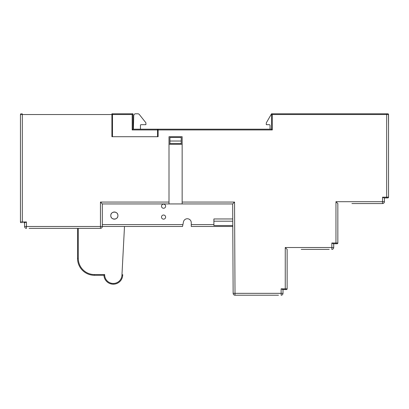 <?xml version="1.0" encoding="UTF-8"?>
<svg xmlns="http://www.w3.org/2000/svg" width="409" height="409" viewBox="0 0 409 409"><rect width="100%" height="100%" fill="white"/><g stroke="black" fill="none" stroke-linecap="round" stroke-linejoin="round"><path stroke-width="0.61" d="M250.512 295.211L235.017 295.211L235.017 293.34L283.002 293.335A1.876 1.876 0 0 1 281.126 295.211A1.876 1.876 0 0 0 283.002 293.335L283.002 289.577L281.305 288.943M102.332 224.597L182.915 224.597L183.447 221.939A3.942 3.942 0 0 1 191.259 222.716L191.259 226.474L232.787 226.474L232.782 225.533L213.892 225.533L213.892 218.963L232.752 218.963L232.67 203.938L234.541 202.066L235.017 293.34L233.14 293.34A1.876 1.876 0 0 0 235.017 295.211L278.493 295.211M264.787 295.211L260.656 295.211M267.905 295.211L273.687 295.211M111.913 136.703L158.114 136.703L158.114 129.188L132.945 129.188L132.945 113.789L111.913 113.789L111.913 136.703M169.004 203.938L182.153 203.938L182.153 136.703L169.004 136.703L169.004 203.938L102.332 203.938L102.332 226.474L182.537 226.474L182.915 224.597M157.547 136.703L157.547 129.939L132.194 129.939L132.945 129.188M132.194 129.939L132.194 114.54L132.945 113.789M132.194 114.54L112.475 114.54L112.475 136.703M157.547 129.188L157.547 129.939M384.419 197.925L384.419 201.683L384.419 197.925L384.041 197.925L387.798 197.925A0.752 0.752 90 0 0 388.55 197.174L388.55 114.54A0.752 0.752 -90 0 0 387.798 113.789L271.545 113.789L266.29 122.899L266.29 124.684L269.291 124.684A0.752 0.752 0 0 1 270.042 125.435L270.042 129.188L271.545 129.188L158.114 129.188M182.153 129.188L169.004 129.188M169.004 144.213L182.153 144.213M181.213 143.651L169.945 143.651L169.945 141.023L181.213 141.023L181.213 143.651M235.017 295.211A1.876 1.876 0 0 1 233.14 293.34L232.67 203.938L234.541 202.066L182.153 202.066M213.892 221.197L232.762 221.197M161.494 206.192A2.065 2.065 0 0 1 163.559 204.127A2.065 2.065 0 0 1 165.625 206.192A2.065 2.065 0 0 1 163.559 208.258A2.065 2.065 0 0 1 161.494 206.192M161.494 217.082A2.065 2.065 0 0 1 163.559 215.016A2.065 2.065 0 0 1 165.625 217.082A2.065 2.065 0 0 1 163.559 219.147A2.065 2.065 0 0 1 161.494 217.082M110.905 214.669A3.569 3.569 0 0 0 110.905 216.494M111.033 216.893A3.569 3.569 0 0 0 111.831 218.104M112.398 218.57A3.569 3.569 0 0 0 112.777 218.779M113.037 218.897A3.569 3.569 0 0 0 115.665 218.897M115.931 218.779A3.569 3.569 0 0 0 116.304 218.57M116.877 218.104A3.569 3.569 0 0 0 117.669 216.893M117.802 216.494A3.569 3.569 0 0 0 117.802 214.669M117.669 214.265A3.569 3.569 0 0 0 116.877 213.058M116.304 212.593A3.569 3.569 0 0 0 115.931 212.378M115.665 212.261A3.569 3.569 0 0 0 113.037 212.261M112.777 212.378A3.569 3.569 0 0 0 112.398 212.593M111.831 213.058A3.569 3.569 0 0 0 111.033 214.265M110.783 215.579C110.588 220.18 118.114 220.18 117.92 215.579C118.114 210.978 110.588 210.978 110.783 215.579M26.222 222.118L24.581 222.716L24.581 226.474A1.876 1.876 0 0 0 26.462 228.35L26.462 226.484L100.456 226.484L100.456 228.35A1.876 1.876 0 0 0 102.332 226.474A1.876 1.876 0 0 1 100.456 228.35L29.09 228.35M30.685 228.35L42.255 228.35M124.494 226.474L121.938 275.262A8.64 8.64 0 0 1 112.956 283.442A8.64 8.64 0 0 1 104.673 274.551L103.932 275.303L94.443 275.303A16.902 16.902 0 0 1 77.541 258.401L77.541 228.35M122.726 274.592L122.685 275.303A9.392 9.392 0 0 1 113.308 284.199A9.392 9.392 0 0 1 103.932 275.303M104.397 277.767L104.684 278.524M104.97 279.132L105.548 280.093M105.834 280.492L106.406 281.177M106.585 281.366L107.557 282.236M107.608 282.271L108.134 282.645M108.707 282.997L109.857 283.544M110.113 283.641L112.158 284.132M112.214 284.137L114.408 284.137M114.459 284.132L115.604 283.918M115.609 283.918L116.504 283.641M116.759 283.544L117.91 282.997M118.482 282.645L119.014 282.271M119.06 282.236L120.031 281.366M120.21 281.177L120.783 280.492M121.074 280.093L121.647 279.132M121.933 278.524L122.219 277.767M24.581 222.716L23.829 222.716M21.575 113.789L21.202 113.789A0.752 0.752 0 0 0 20.45 114.54L20.45 221.964A0.752 0.752 0 0 0 21.202 222.716A0.752 0.752 0 0 1 20.45 221.964L26.462 221.969L26.462 226.484L24.581 226.474A1.876 1.876 0 0 0 26.462 228.35M388.468 114.54L388.55 125.808M384.041 197.925L382.722 197.291M351.929 203.559L382.538 203.559A1.876 1.876 0 0 0 384.419 201.683L382.538 201.693L382.538 197.179L386.674 197.179L386.674 114.546L272.297 114.546L271.545 113.789L271.545 129.188L271.545 113.789L271.545 129.188L272.297 129.944L158.114 129.944M337.844 203.559L335.963 201.693L337.844 203.559L337.844 243.002A0.752 0.752 90 0 1 337.093 243.754L335.963 243.754L335.963 201.693L382.538 201.693L382.538 203.559L379.91 203.559M366.203 203.559L362.067 203.559M301.218 249.388L329.204 249.388M315.492 249.388L311.361 249.388M318.611 249.388L324.393 249.388M335.963 243.754L333.33 243.754L333.708 243.754L333.708 247.506A1.876 1.876 0 0 1 331.832 249.388A1.876 1.876 0 0 0 333.708 247.506L285.257 247.517L287.133 249.388L287.133 288.826L285.257 288.831L285.257 247.517L287.133 249.388M333.33 243.754L332.011 243.12M387.798 197.925L388.095 197.864M385.36 113.789L386.674 113.789L386.674 114.546L388.55 114.54A0.752 0.752 -90 0 0 387.798 113.789M20.68 222.506L21.202 222.716M102.332 203.938L100.456 202.066L100.456 226.484L102.332 226.474L102.332 203.938L100.456 202.066L169.004 202.066M182.153 203.938L232.67 203.938M287.062 289.148L287.133 288.826A0.752 0.752 90 0 1 286.382 289.577L282.624 289.577M287.133 288.826A0.752 0.752 90 0 1 286.382 289.577L286.678 289.516M269.291 124.684A0.752 0.752 0 0 1 270.042 125.435M337.093 243.754L337.389 243.692M112.475 114.54L112.475 113.789M181.213 141.023L181.213 137.455L169.945 137.455L169.945 141.023M140.456 129.188L140.456 125.246A0.562 0.562 0 0 1 141.023 124.684L145.906 124.684L145.906 122.802L139.331 114.505A1.876 1.876 0 0 0 137.859 113.789L135.624 113.789A1.876 1.876 0 0 0 133.748 115.614L133.375 129.188M137.859 113.789L135.624 113.789M145.906 122.802L139.331 114.505M140.456 125.246A0.562 0.562 0 0 1 141.023 124.684M285.257 289.577L285.257 288.831L281.126 288.831L281.126 295.211M272.297 114.546L272.297 129.944M337.844 243.002L331.832 243.002L331.832 249.388M111.913 114.546L22.326 114.546L22.326 222.716M213.892 224.597L191.259 224.597M104.673 274.551L94.443 274.551A16.15 16.15 0 0 1 78.293 258.401L78.293 228.35M77.541 258.401L78.293 258.401M94.443 275.303L94.443 274.551M121.938 275.262L122.685 275.303M388.55 197.174L386.674 197.179L386.674 197.925M22.326 113.789L22.326 114.546L20.45 114.54A0.752 0.752 0 0 1 21.202 113.789"/></g></svg>
